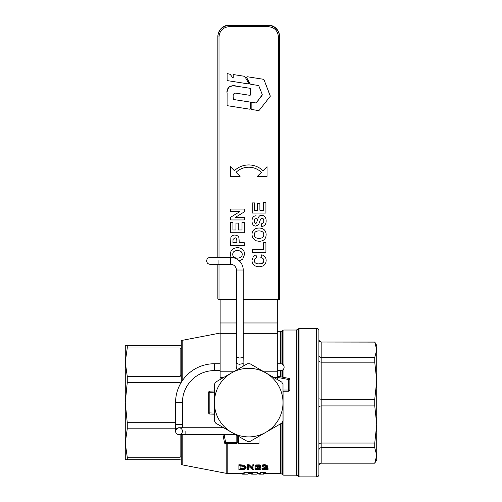 <?xml version="1.0" encoding="UTF-8"?>
<svg xmlns="http://www.w3.org/2000/svg" width="502" height="502" viewBox="0 0 502 502"><rect width="100%" height="100%" fill="white"/><g stroke="black" fill="none" stroke-linecap="round" stroke-linejoin="round"><path stroke-width="0.75" d="M257.589 473.035C258.586 472.47 257.074 472.15 253.058 472.075L244.976 472.118L242.692 473.468L242.955 474.152M256.24 474.152L257.589 473.719C258.568 473.16 257.055 472.84 253.058 472.752L245.246 472.746L242.692 474.152L242.692 473.474M247.467 474.158L242.686 474.152M247.329 474.152L249.262 473.43L252.964 473.762L251.948 474.152M252.129 473.442L248.986 473.474M256.384 474.158L251.678 474.152L251.678 473.474M257.589 473.719L257.833 472.727M265.288 472.451L265.458 472.081L261.209 472.125L259.07 473.474L259.063 474.158L259.565 474.158L259.088 474.158M238.889 465.511L238.889 464.726L244.248 465.122L246.099 467.029L246.099 467.782L244.248 465.9L238.889 465.511L238.889 469.665L244.229 469.389L246.099 467.782M247.417 465.511L247.417 469.665L248.553 469.665L248.553 466.176L252.594 469.665L253.962 469.665L253.962 465.511L252.826 465.511L252.826 468.924L249.143 465.511L247.417 465.511L247.417 464.726L249.143 464.726L252.826 468.184M252.826 465.511L252.826 464.726L253.962 464.726L253.962 465.511M248.553 466.176L248.553 468.931M255.731 465.712L255.731 464.934L260.042 464.908L260.858 465.793L260.858 466.559L260.042 465.687L255.731 465.712L255.731 466.383L259.132 466.12L259.616 466.622L257.752 467.368L257.344 467.368L257.344 466.609L257.752 466.609C259.201 466.49 259.823 466.239 259.616 465.856M260.4 467.858L260.4 467.105L261.04 468.592L260.4 467.858L259.17 467.544L260.858 466.559M257.344 467.368L257.344 467.833L259.245 467.983L259.791 468.554L259.289 469.138L255.48 469.019L255.48 468.278L257.902 468.598L259.289 468.397L259.791 467.808M262.609 465.699L262.609 464.921L264.949 464.62L267.679 465.944L267.679 466.716L264.949 465.404L262.609 465.699L262.609 466.383L264.861 465.975L265.978 466.163L266.43 466.747C266.713 466.992 266.11 467.494 264.623 468.259L262.414 469.169L262.414 469.665L268.055 469.665L268.055 469.263L263.563 469.263L267.202 467.588L267.679 466.716M265.451 468.523L268.055 468.523L268.055 469.263M262.414 469.169L262.414 468.429L264.623 467.506L266.43 465.981M265.727 472.815L261.209 472.796L259.07 474.158L263.989 474.108L265.106 473.48L263.073 473.399L265.527 473.053L265.727 472.137M257.821 473.474L259.063 473.474L259.383 474.158M259.252 474.152L257.651 473.675M251.621 473.474L248.415 473.888M242.811 474.139L242.096 473.819M260.682 474.158L260.124 474.158M263.751 474.152L263.437 474.126M281.961 363.975L281.961 331.069L280.342 331.74L280.342 363.743M281.961 422.728L281.961 474.139L280.342 473.474L280.342 423.939M283.95 391.177L283.95 475.187A2.284 2.284 0 0 1 282.337 474.515L282.337 422.094M281.961 331.069L282.337 330.692A2.284 2.284 0 0 1 283.95 330.021L296.343 330.021L296.343 475.187L297.962 475.852L297.962 329.356L296.343 330.021M299.951 476.9A2.284 2.284 0 0 1 298.339 476.229L298.339 328.979A2.284 2.284 0 0 1 299.951 328.308L316.611 328.308A2.284 2.284 0 0 1 318.895 330.592L318.895 474.616A2.284 2.284 0 0 1 316.611 476.9L299.951 476.9L299.951 328.308M321.18 357.493L319.567 356.916L318.895 355.529L319.567 356.916L321.18 357.493L374.749 357.493L376.732 349.806L374.749 342.113L321.18 342.025L374.749 342.025L376.732 345.451L376.732 380.736L374.749 362.168L321.18 362.168L321.18 342.113L319.567 341.454L318.895 339.854M318.895 339.741L319.567 341.354L321.18 342.025M318.895 465.467A2.284 2.284 0 0 1 321.18 463.183L374.749 463.095L376.732 455.402L374.749 463.183L376.732 459.757L376.732 455.402L374.749 447.715L321.18 447.715L321.18 443.04L374.749 443.04L376.732 424.472L374.749 405.911L374.749 399.297L376.732 380.736L376.732 455.402M318.895 465.354L319.567 463.754L321.18 463.095L321.18 447.715L320.307 447.866M318.895 449.679L319.567 448.292M318.895 444.27L319.567 443.398L321.18 443.04L321.18 399.297L374.749 399.297M318.895 406.432L321.18 405.911L374.749 405.911M318.895 398.776L321.18 399.297L321.18 362.168L319.567 361.81L318.895 360.938M374.749 362.168L374.749 357.493M374.749 447.715L374.749 443.04M181.278 382.317L181.278 341.467A1.142 1.142 0 0 1 182.201 340.35L220.14 333.058M181.278 434.606L181.278 463.741A1.142 1.142 0 0 0 182.201 464.865L182.201 434.606M181.278 344.309L181.278 349.731L180.94 348.438L180.136 347.986L127.251 347.986L127.251 345.451L180.136 345.451L180.94 345.119L181.278 344.309M181.278 460.899L180.94 460.089L180.136 459.757L127.251 459.757L127.251 457.222L180.136 457.222L180.94 456.77L181.278 455.483L181.278 458.571M180.94 383.49L180.136 382.511L127.251 382.511L127.251 376.4L180.136 376.4L180.94 375.471L181.278 373.042M175.562 428.808L127.251 428.808L127.251 422.697L175.562 422.697M127.251 459.757L125.268 459.757L125.268 443.015L127.251 457.222M127.251 428.808L125.268 443.015L125.268 345.451L127.251 345.451M241.029 466.069L243.445 466.352L244.832 467.776L243.558 469.025L240.1 469.263L240.1 466.069L241.029 466.069M240.1 466.069L240.1 468.529L243.558 468.284L244.832 467.023M243.558 469.025L243.558 468.284M249.143 465.511L249.143 464.726M260.042 465.687L260.042 464.908M255.48 469.019L255.48 469.527L257.978 469.734L260.231 469.42L261.04 468.592M259.289 469.138L259.289 468.397M255.568 469.019L255.568 468.278M255.869 467.5L255.869 466.741M127.251 347.986L125.268 362.193L127.251 376.4M127.251 382.511L125.268 402.604L127.251 422.697M288.87 378.753L288.932 378.42L277.292 376.186L288.932 378.42A1.142 1.142 0 0 1 289.861 379.543L288.719 379.543L288.87 378.753M289.528 390.838A1.142 1.142 0 0 0 289.861 390.029A1.142 1.142 0 0 1 288.719 391.177L288.719 390.029L289.861 390.029L289.861 379.543M283.002 391.177L288.719 391.177M182.421 424.322L175.562 424.322L175.562 402.604A38.861 38.861 0 0 1 214.423 363.743L214.423 370.601A32.002 32.002 0 0 0 182.421 402.604L182.421 427.748M178.988 434.606A3.426 3.426 0 0 1 175.562 431.18A3.426 3.426 0 0 1 178.988 427.748A3.426 3.426 0 0 1 182.421 431.18A3.426 3.426 0 0 1 178.988 434.606A3.426 3.426 0 0 1 175.562 431.18L176.566 428.752L178.988 427.748A3.426 3.426 0 0 1 182.421 431.18A3.426 3.426 0 0 1 178.988 434.606L185.847 434.606L185.847 431.18C185.847 426.756 185.847 426.756 185.847 431.18M224.532 442.827L225.655 442.607L225.655 443.755A1.142 1.142 0 0 1 224.532 442.827L222.951 434.606L224.532 442.827A1.142 1.142 0 0 0 224.99 443.542M221.633 427.748L221.376 426.418L221.633 427.748M214.423 413.058L209.849 412.926L209.817 414.068L214.423 414.2M209.033 413.723A1.142 1.142 0 0 0 209.817 414.068A1.142 1.142 0 0 1 208.707 412.926L209.849 412.926L209.849 392.282L208.707 392.282A1.142 1.142 0 0 1 209.817 391.14L209.849 392.282L214.423 392.15M236.95 443.417A1.142 1.142 0 0 1 236.141 443.755L236.141 442.607L237.283 442.607A1.142 1.142 0 0 1 236.875 443.486M225.655 443.755L236.141 443.755M237.283 442.607L237.283 435.598M208.707 392.282L208.707 412.926M214.423 391.008L209.817 391.14A1.142 1.142 0 0 0 209.033 391.491M125.268 352.881L125.268 362.193M125.268 443.015L125.268 452.327M259.001 436.263L259.001 443.755L238.425 443.755L238.425 436.263M243.225 322.974L277.292 322.974L277.292 379.506M236.367 333.73L220.14 333.73L220.14 377.46L223.685 377.46M220.14 333.73L220.14 299.732M220.14 379.506L220.14 377.46M277.292 322.974L277.292 299.732M243.225 299.732L279.576 299.732L279.576 36.527L279.576 299.732M217.855 264.303L217.855 298.59L218.188 299.399L218.997 299.732L236.367 299.732M259.892 210.3L263.6 210.3L259.892 210.3L259.892 203.417L257.57 203.417L259.892 203.417M263.6 202.645L265.922 202.645L263.6 202.645L263.6 210.3M252.205 202.902L254.527 202.902L252.205 202.902L252.205 213.068L265.922 213.068L265.922 202.645M254.527 210.3L257.57 210.3L254.527 210.3L254.527 202.902M239.159 240.954L239.159 242.761L244.336 242.761L239.159 242.761L238.965 238.092L239.159 240.954M230.619 245.528L230.832 237.797C231.278 236.091 232.614 235.168 234.842 235.03C237.32 235.319 238.695 236.342 238.965 238.092L238.965 238.092C238.695 236.342 237.32 235.319 234.842 235.03C232.614 235.168 231.278 236.091 230.832 237.797L230.619 245.534L244.336 245.534L244.336 242.761M238.306 229.985L242.014 229.985L238.306 229.985L238.306 223.101L235.984 223.101L238.306 223.101M242.014 222.323L244.336 222.323L242.014 222.33L242.014 229.985M230.619 222.587L232.941 222.587L230.619 222.587L230.619 232.752L244.336 232.752L244.336 222.33M232.941 229.985L235.984 229.985L232.941 229.985L232.941 222.587M244.568 254.326L244.568 254.326C244.418 250.103 242.064 247.894 237.502 247.693C242.064 247.894 244.418 250.103 244.568 254.326L242.698 259.189L239.266 260.858M230.393 254.357L230.393 254.357C230.531 250.115 232.897 247.894 237.502 247.693C232.897 247.894 230.531 250.121 230.393 254.363L230.989 257.444M255.982 254.872L256.641 257.608L255.982 254.872L253.46 256.271L255.982 254.872M254.338 260.488L254.338 260.494C254.25 262.653 255.794 263.795 258.982 263.92C262.32 263.795 263.92 262.671 263.788 260.557C262.439 265.15 260.657 263.293 258.982 263.92C255.794 263.795 254.25 262.653 254.338 260.494L254.953 258.624L256.641 257.608M260.871 257.513L261.718 254.828C264.692 255.669 266.173 257.57 266.154 260.525L266.154 260.525C266.173 257.57 264.692 255.669 261.718 254.828L260.871 257.513C262.847 258.022 263.82 259.032 263.788 260.557L263.788 260.557M251.973 260.356L253.46 256.271L251.973 260.356C252.092 264.416 254.501 266.556 259.189 266.775C263.663 266.506 265.985 264.422 266.154 260.525L266.154 260.525M235.338 217.397L244.336 217.397L235.338 217.397L244.336 211.85L244.336 209.077L230.619 209.077L244.336 209.077M230.619 217.272L239.818 211.637L230.619 217.272L230.619 219.958L244.336 219.958L244.336 217.397M259.082 228.008C263.65 228.209 266.004 230.418 266.154 234.647L266.154 234.647C266.004 230.418 263.65 228.209 259.082 228.008C254.483 228.215 252.117 230.437 251.973 234.679L251.973 234.679C252.117 230.437 254.483 228.209 259.082 228.008L259.082 228.008M252.318 249.607L263.6 249.607L252.318 249.607L252.318 252.374L265.922 252.374L265.922 242.723L263.6 242.723L265.922 242.723M256.127 215.804L256.127 215.81C253.479 215.879 252.098 217.63 251.973 221.062L251.973 221.062C252.098 217.63 253.479 215.879 256.127 215.804L256.127 215.81M254.263 221.093L254.759 222.982L255.612 223.421L256.453 223.013C257.79 219.75 258.329 214.618 261.931 215.408C264.61 215.49 266.022 217.316 266.16 220.893L266.16 220.893C266.022 217.322 264.61 215.49 261.931 215.408C258.329 214.618 257.79 219.75 256.453 223.013L255.612 223.421L254.759 222.982L254.263 221.093C254.225 219.594 254.884 218.753 256.252 218.577M261.184 223.861L261.184 223.861C262.973 223.541 263.851 222.543 263.82 220.874C263.851 222.549 262.973 223.541 261.184 223.861L261.448 226.559C264.56 226.226 266.129 224.338 266.16 220.893L266.16 220.893M267.045 166.67L263.004 170.711A20.576 20.563 0 0 0 234.421 170.711L230.38 166.67L234.421 170.711A20.576 20.563 0 0 1 263.004 170.711L267.045 166.67L267.045 176.365L257.344 176.365L261.385 172.324A18.285 18.279 0 0 0 236.04 172.324L240.082 176.365L236.04 172.324M227.124 80.22L227.124 74.064L227.544 73.643L230.18 74.327L232.777 77.747L233.229 77.59L233.229 75.024L233.65 74.603L244.694 76.335L248.86 83.439L248.515 83.934L227.475 80.634L227.124 80.22L227.124 74.064L227.544 73.643L230.18 74.321L232.777 77.741L233.229 77.59L233.229 75.024L233.65 74.603L244.694 76.335L248.86 83.445L248.515 83.941L248.86 83.439L248.515 83.941M227.13 92.123L227.444 89.576L229.477 86.633L233.003 85.836L236.618 86.212L250.115 88.302L250.529 88.785L250.529 94.941L250.046 95.349L237.182 93.366C234.453 92.675 233.104 93.661 233.123 96.321L233.48 99.49L250.115 102.069L250.529 102.552L250.529 108.821L250.046 109.235L227.437 105.709L227.08 105.288L227.111 92.952M233.185 94.96L233.154 95.336M246.507 77.189L247.066 76.712L263.236 79.247L264.102 79.944L270.308 96.227L259.365 110.158L258.367 110.54L251.502 109.467L251.144 109.053L251.144 102.797L251.64 102.308L255.512 102.904L256.522 102.502L262.057 95.436L262.213 94.332L258.932 86.131L258.072 85.44L250.799 84.298L249.896 83.658L246.564 77.421L247.066 76.706L263.236 79.253L264.102 79.95L270.233 95.832L270.057 96.93M251.144 109.053L251.144 102.803L251.64 102.308L255.512 102.91L256.522 102.508L262.289 94.752M227.08 105.294L227.437 105.709L227.08 105.294L227.105 93.221C225.913 87.492 231.711 84.342 236.618 86.218L250.115 88.302L250.529 88.791M233.123 99.082L233.48 99.496L250.115 102.075L250.529 102.552L250.529 108.827L250.046 109.241M250.529 94.941L250.046 95.355M232.777 77.747L233.229 77.597M217.855 36.527C218.527 29.587 222.342 25.778 229.282 25.1L268.143 25.1L268.143 25.458L229.282 25.458L229.282 25.1A11.433 11.42 0 0 0 217.855 36.527L217.855 257.444M243.225 270.013A12.575 12.575 0 0 0 230.65 257.444L230.65 264.303A5.717 5.717 0 0 1 236.367 270.013L243.225 270.013L243.225 356.577C242.974 357.499 241.726 357.97 239.479 357.989L237.157 357.487L236.367 356.577L236.379 362.444C236.36 363.354 237.396 363.956 239.479 364.264L243.137 363.624L243.156 366.215M243.225 356.577L243.062 363.605M237.107 369.71A12.575 12.575 0 0 1 236.367 362.513M257.344 176.365L261.385 172.324M230.38 166.67L230.38 176.365L240.082 176.365M251.973 221.062L251.973 221.062C252.136 224.306 253.41 225.975 255.8 226.069L258.549 224.802L260.507 219.462L261.931 218.182C263.067 218.188 263.701 219.085 263.82 220.874L263.82 220.874M263.6 242.723L263.6 249.607M251.973 234.679L252.519 237.634L255.637 240.684L259.145 241.311C263.663 241.123 265.997 238.902 266.154 234.647M254.376 234.032L254.338 234.647C254.332 237.057 255.907 238.331 259.051 238.456C255.907 238.331 254.332 237.057 254.338 234.647C254.326 232.244 255.888 230.983 259.019 230.864C262.201 231.014 263.788 232.275 263.788 234.647C263.763 237.026 262.188 238.293 259.051 238.456C262.188 238.293 263.763 237.026 263.788 234.647L263.788 234.647M230.619 209.077L230.619 211.637L239.818 211.637M232.796 253.717L232.752 254.326C232.752 256.742 234.321 258.015 237.471 258.141C234.321 258.015 232.752 256.742 232.752 254.332C232.74 251.929 234.302 250.667 237.44 250.548C240.615 250.699 242.202 251.96 242.202 254.332C242.177 256.71 240.602 257.978 237.471 258.141C240.602 257.978 242.177 256.704 242.202 254.326L242.202 254.332M235.984 223.101L235.984 229.985M232.941 242.761L233.035 239.441L234.886 237.885C236.178 237.597 236.825 238.72 236.844 241.249L236.844 242.761L232.941 242.761L236.844 242.761L236.844 241.249M257.57 203.417L257.57 210.3M282.369 422.038A38.861 38.861 0 0 1 281.697 423.155L265.859 432.304A34.293 34.293 0 0 0 265.859 372.911A34.293 34.293 0 0 0 214.423 402.604A34.293 34.293 0 0 0 265.859 432.304L250.021 441.446A38.861 38.861 0 0 1 247.404 441.446L215.728 423.155A38.861 38.861 0 0 1 214.423 420.896L214.423 384.319A38.861 38.861 0 0 1 215.728 382.053L247.404 363.762A38.861 38.861 0 0 1 250.021 363.762L281.697 382.053A38.861 38.861 0 0 1 283.002 384.319L283.002 420.896A38.861 38.861 0 0 1 282.369 422.038M244.976 472.796L244.976 472.118M253.058 472.752L253.058 472.075M245.246 472.746L245.246 472.075M242.824 473.474L227.211 473.474L227.211 443.755M265.458 472.752L265.458 472.081M261.479 472.752L261.479 472.081M261.209 472.796L261.209 472.125M258.097 473.894L258.097 473.474M258.837 474.145L258.837 473.455M242.541 474.133L242.541 473.474M241.845 473.882L241.845 473.474M226.785 443.755L226.785 473.43L227.211 473.474M280.342 370.601L280.342 376.77M281.961 377.084L281.961 370.369M282.337 330.692L282.337 364.145M282.337 370.194L282.337 377.153M283.95 377.466L283.95 368.311M283.95 366.027L283.95 330.021M316.611 328.308L316.611 476.9M182.201 380.874L182.201 340.35M180.136 434.606L180.136 457.222M180.136 382.511L180.136 384.319M180.136 347.986L180.136 376.4M241.029 469.263L241.029 468.529M240.973 465.511L240.973 464.726M244.248 465.9L244.248 465.122M258.116 465.404L258.116 464.62M257.752 467.368L257.752 466.609M257.902 469.339L257.902 468.598M264.949 465.404L264.949 464.62M264.623 468.259L264.623 467.506M288.932 378.42A1.142 1.142 0 0 1 289.598 378.815M277.292 377.347L288.719 379.543L288.719 390.029L283.002 390.029M175.562 402.604L182.421 402.604M175.562 424.322L175.562 431.18L176.566 428.752L178.988 427.748L223.685 427.748M236.141 434.939L236.141 442.607L225.655 442.607L224.118 434.606M222.8 427.748L222.687 427.171M273.741 377.46L277.292 377.46M220.14 371.8L233.486 371.8M263.939 371.8L277.292 371.8M277.292 333.73L243.225 333.73M220.14 322.974L236.367 322.974M218.997 299.732L218.997 264.303M218.997 257.444L218.997 36.922C219.606 30.678 223.032 27.252 229.282 26.644L268.143 26.644C274.393 27.252 277.826 30.678 278.434 36.922L278.434 299.732M218.997 36.922L217.855 36.884A11.433 11.42 180 0 1 229.282 25.458L229.282 26.644M278.434 36.922L279.576 36.884A11.433 11.42 180 0 0 268.143 25.458L268.143 26.644M276.225 28.445A11.433 11.42 0 0 1 279.576 36.527C278.899 29.587 275.09 25.778 268.143 25.1A11.433 11.42 0 0 1 276.225 28.445M230.65 264.303L218.081 264.303L218.081 260.557M251.671 473.468L251.671 474.152M265.1 473.474L280.342 473.474M241.838 473.185L241.838 473.869M283.95 475.187L296.343 475.187M297.962 329.356L298.339 328.979M321.18 463.183L374.749 463.183M182.201 464.865L226.785 473.43M297.962 475.852L298.339 476.229M277.292 331.74L280.342 331.74M281.961 474.139L282.337 474.515M277.292 370.601L280.718 370.601C282.802 370.394 283.944 369.252 284.145 367.169C283.944 365.086 282.802 363.944 280.718 363.743L277.292 363.743M220.14 363.743L214.423 363.743M218.081 264.303L210.081 264.303C207.997 264.096 206.849 262.954 206.648 260.871C206.849 258.787 207.997 257.645 210.081 257.444L230.65 257.444M243.137 363.624L243.213 363.31M229.282 25.1L268.143 25.1M185.847 434.606L235.563 434.606M220.14 370.601L214.423 370.601M236.367 270.013L236.367 356.577"/></g></svg>
